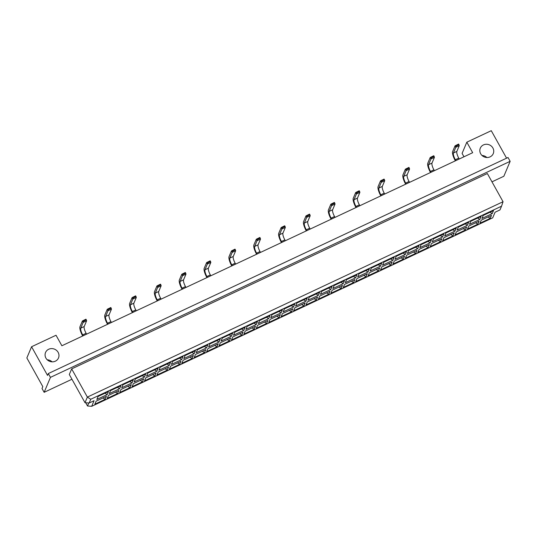 <?xml version="1.0" encoding="UTF-8"?>
<svg xmlns="http://www.w3.org/2000/svg" width="537" height="537" viewBox="0 0 537 537"><rect width="100%" height="100%" fill="white"/><g stroke="black" fill="none" stroke-linecap="round" stroke-linejoin="round"><path stroke-width="0.81" d="M482.004 155.475A7.028 6.558 -157.1 0 1 486.837 157.509M480.669 153.763A7.028 6.558 -157.1 0 1 480.306 148.158A7.028 6.558 -157.1 0 1 486.354 144.258A7.028 6.558 -157.1 0 1 492.899 148.017A7.028 6.558 -157.1 0 1 493.261 153.616A7.028 6.558 -157.1 0 1 487.213 157.516A7.028 6.558 -157.1 0 1 480.669 153.763M47.249 359.803A7.028 6.558 -157.1 0 1 52.076 361.844M45.914 358.092A7.028 6.558 -157.1 0 1 45.551 352.487A7.028 6.558 -157.1 0 1 51.599 348.594A7.028 6.558 -157.1 0 1 58.137 352.346A7.028 6.558 -157.1 0 1 58.499 357.951A7.028 6.558 -157.1 0 1 52.458 361.844A7.028 6.558 -157.1 0 1 45.914 358.092M506.572 158.173L491.274 130.692L466.821 142.184L472.674 152.696L61.883 345.768L56.029 335.249L31.576 346.741L26.85 357.951L42.812 386.627L42.02 388.493L44.148 392.319L71.951 379.25M48.323 373.551L508.022 157.495L510.15 161.322L50.451 377.37L48.323 373.551L47.538 375.417L31.576 346.741M50.451 377.37L44.148 392.319M491.979 181.842L503.847 176.264L510.15 161.322M466.821 142.184L462.095 153.394L463.981 156.784M71.669 368.899L69.307 374.504L85 402.696L87.363 397.091L503.048 201.724L487.354 173.532L71.669 368.899L87.363 397.091L90.746 399.266L89.169 403.005L94.062 400.703L91.699 406.308L492.711 217.841L495.074 212.236L499.967 209.933L501.538 206.201L90.746 399.266M85.719 402.75L87.531 406.006L88.806 402.978M481.917 218.472L483.186 215.465L493.503 210.611L492.234 213.619L481.917 218.472M479.917 223.217L481.186 220.21L491.503 215.357L490.234 218.364L479.917 223.217M469.492 224.312L470.761 221.298L481.078 216.451L479.816 219.458L469.492 224.312M467.492 229.051L468.761 226.043L479.078 221.197L477.809 224.204L467.492 229.051M457.074 230.145L458.343 227.138L468.66 222.291L467.391 225.298L457.074 230.145M455.074 234.891L456.343 231.883L466.66 227.037L465.391 230.044L455.074 234.891M444.649 235.985L445.918 232.977L456.235 228.124L454.967 231.132L444.649 235.985M442.649 240.73L443.918 237.723L454.235 232.87L452.966 235.877L442.649 240.73M432.231 241.825L433.5 238.817L443.817 233.964L442.548 236.971L432.231 241.825M430.231 246.57L431.5 243.563L441.817 238.71L440.548 241.717L430.231 246.57M419.806 247.658L421.075 244.65L431.392 239.804L430.124 242.811L419.806 247.658M417.806 252.403L419.075 249.396L429.392 244.55L428.123 247.557L417.806 252.403M407.388 253.498L408.657 250.49L418.974 245.644L417.705 248.651L407.388 253.498M405.388 258.243L406.657 255.236L416.974 250.39L415.705 253.397L405.388 258.243M394.964 259.337L396.232 256.33L406.549 251.477L405.281 254.484L394.964 259.337M392.963 264.083L394.232 261.076L404.549 256.223L403.28 259.23L392.963 264.083M382.545 265.177L383.814 262.17L394.131 257.317L392.862 260.324L382.545 265.177M380.545 269.923L381.807 266.909L392.131 262.063L390.862 265.07L380.545 269.923M370.121 271.01L371.389 268.003L381.706 263.157L380.438 266.164L370.121 271.01M368.12 275.756L369.389 272.749L379.706 267.903L378.437 270.91L368.12 275.756M357.702 276.85L358.971 273.843L369.288 268.99L368.02 272.004L357.702 276.85M355.702 281.596L356.964 278.589L367.288 273.736L366.019 276.75L355.702 281.596M345.278 282.69L346.546 279.683L356.863 274.83L355.595 277.837L345.278 282.69M343.277 287.436L344.546 284.429L354.863 279.576L353.594 282.583L343.277 287.436M332.859 288.53L334.121 285.516L344.445 280.67L343.177 283.677L332.859 288.53M330.852 293.269L332.121 290.262L342.445 285.416L341.176 288.423L330.852 293.269M320.435 294.363L321.703 291.356L332.02 286.51L330.752 289.517L320.435 294.363M318.434 299.109L319.703 296.102L330.02 291.255L328.751 294.263L318.434 299.109M308.01 300.203L309.278 297.196L319.602 292.343L318.334 295.35L308.01 300.203M306.009 304.949L307.278 301.942L317.602 297.089L316.333 300.096L306.009 304.949M295.592 306.043L296.86 303.036L307.177 298.183L305.909 301.19L295.592 306.043M293.591 310.789L294.86 307.782L305.177 302.928L303.908 305.936L293.591 310.789M283.167 311.876L284.435 308.869L294.759 304.023L293.491 307.03L283.167 311.876M281.166 316.622L282.435 313.615L292.759 308.768L291.49 311.775L281.166 316.622M270.749 317.716L272.017 314.709L282.334 309.862L281.066 312.87L270.749 317.716M268.748 322.462L270.017 319.455L280.334 314.601L279.065 317.615L268.748 322.462M258.324 323.556L259.593 320.549L269.916 315.696L268.648 318.703L258.324 323.556M256.324 328.302L257.592 325.294L267.916 320.441L266.647 323.449L256.324 328.302M245.906 329.396L247.174 326.382L257.492 321.535L256.223 324.543L245.906 329.396M243.905 334.142L245.174 331.128L255.491 326.281L254.223 329.288L243.905 334.142M233.481 335.229L234.75 332.222L245.073 327.375L243.805 330.383L233.481 335.229M231.481 339.975L232.749 336.968L243.066 332.121L241.804 335.128L231.481 339.975M221.063 341.069L222.331 338.062L232.649 333.209L231.38 336.222L221.063 341.069M219.062 345.815L220.331 342.807L230.648 337.954L229.38 340.961L219.062 345.815M208.638 346.909L209.907 343.902L220.224 339.048L218.962 342.056L208.638 346.909M206.638 351.654L207.906 348.647L218.223 343.794L216.955 346.801L206.638 351.654M196.22 352.742L197.488 349.735L207.806 344.888L206.537 347.895L196.22 352.742M194.219 357.488L195.488 354.48L205.805 349.634L204.537 352.641L194.219 357.488M183.795 358.582L185.064 355.575L195.381 350.728L194.119 353.735L183.795 358.582M181.795 363.327L183.063 360.32L193.38 355.474L192.112 358.481L181.795 363.327M171.377 364.422L172.645 361.414L182.963 356.561L181.694 359.568L171.377 364.422M169.377 369.167L170.645 366.16L180.962 361.307L179.694 364.314L169.377 369.167M158.952 370.262L160.221 367.254L170.538 362.401L169.269 365.408L158.952 370.262M156.952 375.007L158.22 371.993L168.537 367.147L167.269 370.154L156.952 375.007M146.534 376.095L147.803 373.087L158.12 368.241L156.851 371.248L146.534 376.095M144.534 380.84L145.802 377.833L156.119 372.987L154.851 375.994L144.534 380.84M134.109 381.935L135.378 378.927L145.695 374.081L144.426 377.088L134.109 381.935M132.109 386.68L133.377 383.673L143.694 378.82L142.426 381.834L132.109 386.68M121.691 387.774L122.96 384.767L133.277 379.914L132.008 382.921L121.691 387.774M119.691 392.52L120.959 389.513L131.276 384.66L130.008 387.667L119.691 392.52M109.266 393.614L110.535 390.6L120.852 385.754L119.583 388.761L109.266 393.614M107.266 398.353L108.534 395.346L118.852 390.5L117.583 393.507L107.266 398.353M96.848 399.447L98.117 396.44L108.434 391.594L107.165 394.601L96.848 399.447M94.848 404.193L96.11 401.186L106.433 396.34L105.165 399.347L94.848 404.193M102.997 397.951L105.165 399.347M104.997 393.205L107.165 394.601M115.415 392.111L117.583 393.507M117.422 387.365L119.583 388.761M127.84 386.278L130.008 387.667M129.84 381.532L132.008 382.921M140.264 380.438L142.426 381.834M142.265 375.692L144.426 377.088M152.683 374.598L154.851 375.994M154.683 369.852L156.851 371.248M165.107 368.765L167.269 370.154M167.108 364.019L169.269 365.408M177.525 362.925L179.694 364.314M179.526 358.179L181.694 359.568M189.95 357.085L192.112 358.481M191.951 352.339L194.119 353.735M202.368 351.245L204.537 352.641M204.369 346.499L206.537 347.895M214.793 345.412L216.955 346.801M216.794 340.666L218.962 342.056M227.211 339.572L229.38 340.961M229.212 334.826L231.38 336.222M239.636 333.732L241.804 335.128M241.637 328.986L243.805 330.383M252.054 327.892L254.223 329.288M254.055 323.146L256.223 324.543M264.479 322.059L266.647 323.449M266.48 317.313L268.648 318.703M276.897 316.219L279.065 317.615M278.898 311.473L281.066 312.87M289.322 310.379L291.49 311.775M291.322 305.634L293.491 307.03M301.74 304.546L303.908 305.936M303.741 299.8L305.909 301.19M314.165 298.706L316.333 300.096M316.165 293.961L318.334 295.35M326.583 292.866L328.751 294.263M328.584 288.121L330.752 289.517M339.008 287.026L341.176 288.423M341.008 282.281L343.177 283.677M351.426 281.193L353.594 282.583M353.427 276.448L355.595 277.837M363.851 275.353L366.019 276.75M365.851 270.608L368.02 272.004M376.269 269.514L378.437 270.91M378.276 264.768L380.438 266.164M388.694 263.674L390.862 265.07M390.694 258.935L392.862 260.324M401.119 257.841L403.28 259.23M403.119 253.095L405.281 254.484M413.537 252.001L415.705 253.397M415.537 247.255L417.705 248.651M425.962 246.161L428.123 247.557M427.962 241.415L430.124 242.811M438.38 240.328L440.548 241.717M440.38 235.582L442.548 236.971M450.805 234.488L452.966 235.877M452.805 229.742L454.967 231.132M463.223 228.648L465.391 230.044M465.223 223.902L467.391 225.298M475.648 222.808L477.809 224.204M477.648 218.062L479.816 219.458M488.066 216.975L490.234 218.364M490.066 212.229L492.234 213.619M501.538 206.201L503.048 201.724M89.169 403.005L85 402.696M87.531 406.006L91.699 406.308M83.316 320.435L83.685 321.106L86.329 319.864L85.954 319.193L82.396 320.985L79.979 326.704A7.397 2.047 -115.2 0 0 82.443 335.457L82.732 335.967M86.585 334.155L86.101 333.282A5.712 1.577 64.8 0 1 84.202 326.53L86.618 320.811L83.195 322.415L82.396 320.985M83.161 335.759L82.678 334.893A5.712 1.577 64.8 0 1 80.778 328.141L83.685 321.106M86.618 320.811L86.329 319.864M108.159 308.755L108.528 309.426L111.172 308.184L110.797 307.52L107.239 309.305L104.822 315.031A7.397 2.047 -115.2 0 0 107.286 323.777L107.575 324.288M111.428 322.475L110.944 321.609A5.712 1.577 64.8 0 1 109.045 314.857L111.461 309.131L108.038 310.742L107.239 309.305M108.004 324.086L107.521 323.22A5.712 1.577 64.8 0 1 105.621 316.468L108.528 309.426M111.461 309.131L111.172 308.184M133.001 297.082L133.371 297.753L136.015 296.511L135.639 295.84L132.082 297.632L129.665 303.358A7.397 2.047 -115.2 0 0 132.129 312.104L132.417 312.615M136.27 310.802L135.787 309.936A5.712 1.577 64.8 0 1 133.888 303.177L136.304 297.458L132.881 299.062L132.082 297.632M132.847 312.406L132.364 311.541A5.712 1.577 64.8 0 1 130.464 304.788L133.371 297.753M136.304 297.458L136.015 296.511M157.844 285.409L158.214 286.073L160.858 284.832L160.482 284.167L156.925 285.952L154.508 291.678A7.397 2.047 -115.2 0 0 156.972 300.425L157.26 300.935M161.113 299.122L160.637 298.257A5.712 1.577 64.8 0 1 158.73 291.504L161.147 285.778L157.724 287.389L156.925 285.952M157.69 300.733L157.213 299.868A5.712 1.577 64.8 0 1 155.307 293.115L158.214 286.073M161.147 285.778L160.858 284.832M182.687 273.729L183.057 274.4L185.701 273.158L185.325 272.487L181.768 274.279L179.351 280.005A7.397 2.047 -115.2 0 0 181.815 288.752L182.103 289.262M185.956 287.449L185.48 286.583A5.712 1.577 64.8 0 1 183.573 279.831L185.99 274.105L182.567 275.709L181.768 274.279M182.533 289.06L182.056 288.188A5.712 1.577 64.8 0 1 180.15 281.435L183.057 274.4M185.99 274.105L185.701 273.158M207.53 262.056L207.9 262.721L210.544 261.479L210.168 260.814L206.611 262.6L204.194 268.325A7.397 2.047 -115.2 0 0 206.658 277.072L206.946 277.589M210.806 275.77L210.323 274.904A5.712 1.577 64.8 0 1 208.416 268.151L210.833 262.425L207.41 264.036L206.611 262.6M207.383 277.381L206.899 276.515A5.712 1.577 64.8 0 1 204.993 269.762L207.9 262.721M210.833 262.425L210.544 261.479M232.373 250.376L232.743 251.048L235.387 249.806L235.011 249.134L231.454 250.927L229.037 256.652A7.397 2.047 -115.2 0 0 231.501 265.399L231.789 265.909M235.649 264.097L235.166 263.231A5.712 1.577 64.8 0 1 233.259 256.478L235.676 250.752L232.252 252.363L231.454 250.927M232.226 265.708L231.742 264.835A5.712 1.577 64.8 0 1 229.836 258.082L232.743 251.048M235.676 250.752L235.387 249.806M257.216 238.703L257.585 239.368L260.23 238.133L259.854 237.461L256.297 239.254L253.88 244.973A7.397 2.047 -115.2 0 0 256.35 253.726L256.632 254.236M260.492 252.424L260.009 251.551A5.712 1.577 64.8 0 1 258.102 244.798L260.519 239.072L257.095 240.683L256.297 239.254M257.069 254.028L256.585 253.162A5.712 1.577 64.8 0 1 254.679 246.409L257.585 239.368M260.519 239.072L260.23 238.133M282.059 227.023L282.428 227.695L285.073 226.453L284.697 225.782L281.14 227.574L278.73 233.3A7.397 2.047 -115.2 0 0 281.193 242.046L281.475 242.556M285.335 240.744L284.852 239.878A5.712 1.577 64.8 0 1 282.945 233.125L285.362 227.399L281.938 229.01L281.14 227.574M281.912 242.355L281.428 241.489A5.712 1.577 64.8 0 1 279.522 234.729L282.428 227.695M285.362 227.399L285.073 226.453M306.902 215.35L307.278 216.022L309.916 214.78L309.54 214.109L305.983 215.901L303.573 221.62A7.397 2.047 -115.2 0 0 306.036 230.373L306.318 230.883M310.178 229.071L309.695 228.198A5.712 1.577 64.8 0 1 307.788 221.445L310.205 215.726L306.781 217.331L305.983 215.901M306.755 230.675L306.271 229.809A5.712 1.577 64.8 0 1 304.365 223.056L307.278 216.022M310.205 215.726L309.916 214.78M331.745 203.671L332.121 204.342L334.759 203.1L334.383 202.436L330.826 204.221L328.416 209.947A7.397 2.047 -115.2 0 0 330.879 218.693L331.161 219.203M335.021 217.391L334.538 216.525A5.712 1.577 64.8 0 1 332.631 209.772L335.048 204.047L331.624 205.658L330.826 204.221M331.598 219.002L331.114 218.136A5.712 1.577 64.8 0 1 329.208 211.383L332.121 204.342M335.048 204.047L334.759 203.1M356.588 191.998L356.964 192.669L359.602 191.427L359.233 190.756L355.669 192.548L353.259 198.274A7.397 2.047 -115.2 0 0 355.722 207.02L356.004 207.53M359.864 205.718L359.381 204.852A5.712 1.577 64.8 0 1 357.481 198.093L359.891 192.374L356.467 193.978L355.669 192.548M356.44 207.322L355.957 206.456A5.712 1.577 64.8 0 1 354.058 199.704L356.964 192.669M359.891 192.374L359.602 191.427M381.431 180.325L381.807 180.989L384.445 179.747L384.076 179.083L380.511 180.868L378.102 186.594A7.397 2.047 -115.2 0 0 380.565 195.34L380.847 195.851M384.707 194.038L384.224 193.172A5.712 1.577 64.8 0 1 382.324 186.42L384.734 180.694L381.31 182.305L380.511 180.868M381.283 195.649L380.8 194.783A5.712 1.577 64.8 0 1 378.9 188.031L381.807 180.989M384.734 180.694L384.445 179.747M406.274 168.645L406.65 169.316L409.288 168.074L408.919 167.403L405.354 169.195L402.945 174.921A7.397 2.047 -115.2 0 0 405.408 183.667L405.69 184.178M409.55 182.365L409.066 181.499A5.712 1.577 64.8 0 1 407.167 174.747L409.577 169.021L406.153 170.625L405.354 169.195M406.126 183.976L405.643 183.104A5.712 1.577 64.8 0 1 403.743 176.351L406.65 169.316M409.577 169.021L409.288 168.074M431.117 156.972L431.493 157.636L434.131 156.395L433.762 155.73L430.197 157.516L427.788 163.241A7.397 2.047 -115.2 0 0 430.251 171.988L430.533 172.498M434.393 170.685L433.909 169.82A5.712 1.577 64.8 0 1 432.01 163.067L434.42 157.341L430.996 158.952L430.197 157.516M430.969 172.296L430.486 171.431A5.712 1.577 64.8 0 1 428.586 164.678L431.493 157.636M434.42 157.341L434.131 156.395M455.96 145.292L456.336 145.963L458.974 144.721L458.605 144.05L455.04 145.842L452.631 151.568A7.397 2.047 -115.2 0 0 455.094 160.315L455.376 160.825M459.236 159.012L458.752 158.147A5.712 1.577 64.8 0 1 456.853 151.394L459.263 145.668L455.839 147.279L455.04 145.842M455.812 160.623L455.329 159.751A5.712 1.577 64.8 0 1 453.429 152.998L456.336 145.963M459.263 145.668L458.974 144.721M82.678 334.893L86.101 333.282M80.778 328.141L84.202 326.53M107.521 323.22L110.944 321.609M105.621 316.468L109.045 314.857M132.364 311.541L135.787 309.936M130.464 304.788L133.888 303.177M157.213 299.868L160.637 298.257M155.307 293.115L158.73 291.504M182.056 288.188L185.48 286.583M180.15 281.435L183.573 279.831M206.899 276.515L210.323 274.904M204.993 269.762L208.416 268.151M231.742 264.835L235.166 263.231M229.836 258.082L233.259 256.478M256.585 253.162L260.009 251.551M254.679 246.409L258.102 244.798M281.428 241.489L284.852 239.878M279.522 234.729L282.945 233.125M306.271 229.809L309.695 228.198M304.365 223.056L307.788 221.445M331.114 218.136L334.538 216.525M329.208 211.383L332.631 209.772M355.957 206.456L359.381 204.852M354.058 199.704L357.481 198.093M380.8 194.783L384.224 193.172M378.9 188.031L382.324 186.42M405.643 183.104L409.066 181.499M403.743 176.351L407.167 174.747M430.486 171.431L433.909 169.82M428.586 164.678L432.01 163.067M455.329 159.751L458.752 158.147M453.429 152.998L456.853 151.394"/></g></svg>
